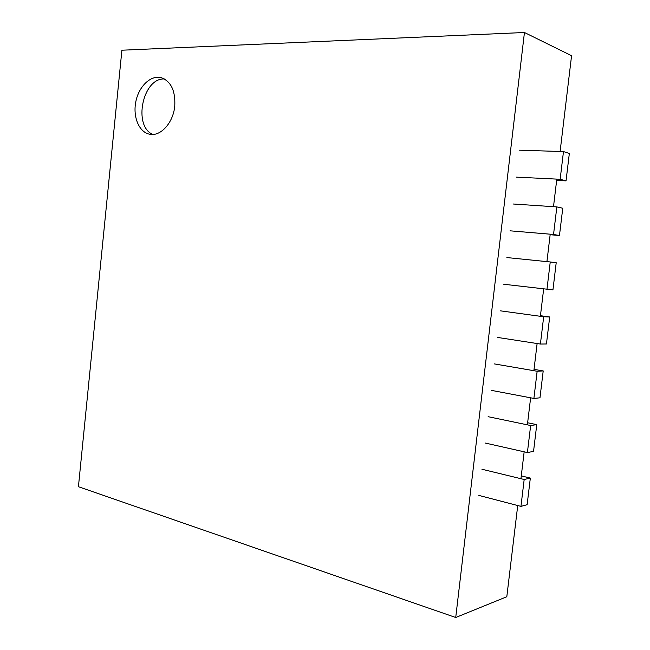 <?xml version="1.0" encoding="UTF-8"?>
<svg xmlns="http://www.w3.org/2000/svg" width="650" height="650" viewBox="0 0 650 650"><rect width="100%" height="100%" fill="white"/><g stroke="black" fill="none" stroke-linecap="round" stroke-linejoin="round"><path stroke-width="0.97" d="M78.431 486.72L121.899 50.212L524.444 32.5L455.723 617.5L78.431 486.72M517.725 505.546L506.813 596.733L455.723 617.5M174.769 105.958C175.508 90.789 171.007 81.364 161.265 77.675C150.824 74.823 138.905 86.247 135.866 101.473C132.649 116.651 138.954 132.112 149.451 134.176C160.428 136.923 173.331 122.858 174.769 105.958M560.113 151.474L571.569 55.713L524.444 32.5M520.942 478.709L524.16 451.807M527.386 424.84L530.628 397.8M533.869 370.703L537.119 343.533M540.378 316.298L543.652 288.998M546.926 261.625L550.209 234.195M553.499 206.684L556.798 179.116M164.458 78.967C142.699 77.642 132.73 126.197 152.839 134.436M556.644 180.407L566.036 180.879L560.154 179.278L516.352 177.133M566.036 180.879L569.335 153.457L563.477 151.58L519.529 150.191M560.154 179.278L563.477 151.58M550.144 234.723L559.471 235.511L553.54 234.471L510.023 230.815M559.471 235.511L562.754 208.227L556.847 206.911L513.183 204.002M553.54 234.471L556.847 206.911M546.959 289.396L550.241 261.966L556.205 262.73L552.947 289.876L503.726 284.245M550.241 261.966L506.87 257.562M540.41 344.045L543.676 316.753L549.689 316.964L546.447 343.98L540.41 344.045L497.461 337.415M543.676 316.753L500.589 310.863M549.689 316.964L540.451 315.705M533.894 398.426L537.144 371.264L543.205 370.931L539.979 397.816L533.894 398.426L491.221 390.333M537.144 371.264L494.341 363.902M543.205 370.931L534.032 369.363M527.402 452.538L530.644 425.514L536.754 424.637L533.544 451.392L527.402 452.538L485.014 442.991M530.644 425.514L488.118 416.691M536.754 424.637L527.637 422.76M520.951 506.382L524.176 479.489L530.335 478.083L527.134 504.709L520.951 506.382L478.839 495.406M524.176 479.489L481.918 469.235M530.335 478.083L521.276 475.898"/></g></svg>
